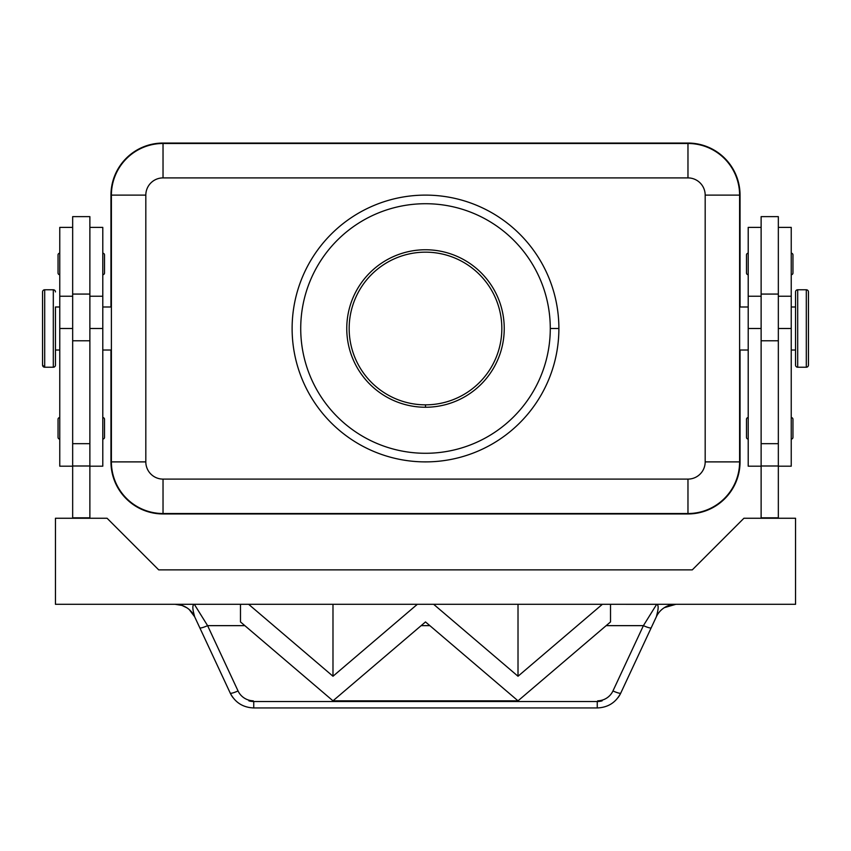 <?xml version="1.0" encoding="UTF-8"?>
<svg xmlns="http://www.w3.org/2000/svg" width="851" height="851" viewBox="0 0 851 851"><rect width="100%" height="100%" fill="white"/><g stroke="black" fill="none" stroke-linecap="round" stroke-linejoin="round"><path stroke-width="1.28" d="M748.21 350.016L739.604 350.016L739.604 461.891L739.604 195.113A51.634 51.634 0 0 0 687.97 143.479L163.03 143.479A51.634 51.634 0 0 0 111.396 195.113L111.396 461.891L111.396 195.113A51.634 51.634 0 0 1 163.03 143.479L687.97 143.479A51.634 51.634 0 0 1 739.604 195.113A51.634 51.634 0 0 0 687.97 143.479A51.634 51.634 0 0 1 739.604 195.113A51.634 51.634 0 0 0 687.97 143.479A51.634 51.634 0 0 1 739.604 195.113A51.634 51.634 0 0 0 687.97 143.479A51.634 51.634 0 0 1 739.604 195.113L705.181 195.113L705.181 461.891A17.211 17.211 0 0 1 687.97 479.102L163.03 479.102A17.211 17.211 0 0 1 145.819 461.891L111.396 461.891A51.634 51.634 0 0 0 163.03 513.525L687.97 513.525L163.03 513.525A51.634 51.634 0 0 1 111.396 461.891A51.634 51.634 0 0 0 163.03 513.525A51.634 51.634 0 0 1 111.396 461.891A51.634 51.634 0 0 0 163.03 513.525A51.634 51.634 0 0 1 111.396 461.891A51.634 51.634 0 0 0 163.03 513.525A51.634 51.634 0 0 1 111.396 461.891M795.547 291.925L795.547 365.079L795.547 291.925A2.149 2.149 0 0 1 797.695 289.776L806.301 289.776A2.149 2.149 0 0 1 808.45 291.925L808.45 365.079L808.45 291.925M795.547 365.079A2.149 2.149 0 0 0 797.695 367.228L797.695 289.776M797.695 367.228L806.301 367.228A2.149 2.149 0 0 0 808.45 365.079M791.239 466.093L791.239 227.76M761.124 466.188L748.21 466.188L748.21 227.387L761.124 227.387M748.21 274.713A1.723 1.723 0 0 1 746.487 272.99L746.487 254.928A1.723 1.723 0 0 1 748.21 253.204M791.239 253.204A1.723 1.723 0 0 1 792.962 254.928L792.962 272.99A1.723 1.723 0 0 1 791.239 274.713M748.21 439.084A1.723 1.723 0 0 1 746.487 437.361L746.487 419.288A1.723 1.723 0 0 1 748.21 417.564M792.962 419.288L792.962 437.361L792.962 419.288A1.723 1.723 0 0 0 791.239 417.564M792.962 437.361A1.723 1.723 0 0 1 791.239 439.084M59.761 306.988L55.453 306.988L55.453 365.079L55.453 306.988M59.761 350.016L55.453 350.016M42.55 291.925L42.55 365.079L42.55 291.925A2.149 2.149 0 0 1 44.699 289.776L44.699 367.228L42.55 365.079A2.149 2.149 90 0 0 44.699 367.228L53.305 367.228A2.149 2.149 0 0 0 55.453 365.079M102.79 417.564A1.723 1.723 0 0 1 104.513 419.288L104.513 437.361A1.723 1.723 0 0 1 102.79 439.084M253.747 701.522L253.747 707.947L597.253 707.947L597.253 701.522L253.747 701.522A18.02 17.743 -0 0 1 248.896 700.862A117.693 80.664 0 0 1 253.279 700.83A17.286 17.02 0 0 1 238.046 690.948L207.591 625.645A8.606 1.362 155 0 1 199.794 627.783L230.238 693.086A25.86 25.456 171.2 0 0 232.972 697.618M238.046 690.948A8.606 1.362 155 0 1 230.238 693.086C235.174 702.564 243.003 707.511 253.747 707.947M597.253 707.947C607.997 707.511 615.826 702.564 620.751 693.086A8.606 1.362 -155 0 1 612.954 690.948A17.254 16.999 0 0 1 597.721 700.83L602.104 700.862A18.009 17.743 -0 0 1 597.253 701.522M618.028 697.618A25.86 25.456 8.8 0 0 620.762 693.086L651.206 627.783A8.606 1.362 -155 0 1 643.409 625.645L612.954 690.948M244.822 625.645L207.591 625.645L194.326 604.306C191.198 605.199 193.911 613.677 194.634 616.73A21.509 21.509 0 0 0 175.136 604.306L182.018 605.455L186.943 607.837M664.333 607.657L675.864 604.306A21.509 21.509 0 0 0 656.366 616.73C657.089 613.677 659.802 605.199 656.674 604.316L610.518 604.306L610.518 621.932L518.014 700.83L425.5 621.932L332.986 700.83L518.014 700.83M421.149 625.645L429.851 625.645M606.178 625.645L643.409 625.645L656.674 604.306L675.534 604.306M300.722 328.497A124.778 124.778 0 0 0 425.5 453.285A124.778 124.778 0 0 0 550.278 328.497A124.778 124.778 0 0 0 425.5 203.719A124.778 124.778 0 0 0 300.722 328.497M425.5 407.246A78.739 78.739 0 0 0 504.239 328.497A78.739 78.739 0 0 0 425.5 249.758A78.739 78.739 0 0 0 346.761 328.497A78.739 78.739 0 0 0 425.5 407.246L425.5 404.842A76.335 76.335 0 0 0 501.835 328.497A76.335 76.335 0 0 0 425.5 252.162A76.335 76.335 0 0 0 349.165 328.497A76.335 76.335 0 0 0 425.5 404.842M292.116 328.497A133.384 133.384 0 0 0 425.5 461.891A133.384 133.384 0 0 0 558.884 328.497A133.384 133.384 0 0 0 425.5 195.113A133.384 133.384 0 0 0 292.116 328.497M145.819 461.891L145.819 195.113A17.211 17.211 0 0 1 163.03 177.902L687.97 177.902A17.211 17.211 0 0 1 705.181 195.113M481.432 513.525L369.568 513.525M332.986 700.83L240.482 621.932L240.482 604.306L248.641 604.306L332.986 676.247L417.341 604.306L433.648 604.306L518.014 676.247L602.37 604.306L795.547 604.306L674.939 604.306M518.014 676.247L518.014 604.306M332.986 676.247L332.986 604.306M433.648 604.306L602.37 604.306M240.482 604.306L55.453 604.306L55.453 518.259L107.088 518.259L158.722 569.883L692.278 569.883L743.912 518.259L795.547 518.259L795.547 604.306M248.641 604.306L417.341 604.306M651.206 627.783L656.366 616.73M194.634 616.73L199.794 627.783M661.727 569.883L675.066 569.883M72.665 518.259L72.665 216.633L89.876 216.633L89.876 518.259M778.335 518.259L778.335 294.116M72.665 517.823L89.876 517.823M59.761 439.084A1.723 1.723 0 0 1 58.038 437.361L58.038 419.288A1.723 1.723 0 0 1 59.761 417.564M59.761 274.713A1.723 1.723 0 0 1 58.038 272.99L58.038 254.928A1.723 1.723 0 0 1 59.761 253.204M104.513 254.928L104.513 272.99L104.513 254.928A1.723 1.723 0 0 0 102.79 253.204M104.513 272.99A1.723 1.723 0 0 1 102.79 274.713M102.79 466.093L102.79 227.76M72.665 466.188L59.761 466.188L59.761 227.387L72.665 227.387M44.699 367.228L53.305 367.228L53.305 289.776A2.149 2.149 0 0 1 55.453 291.925M110.96 195.113L110.96 306.988L110.96 195.113A52.06 52.06 0 0 1 163.03 143.053L687.97 143.053A52.06 52.06 0 0 1 740.04 195.113L740.04 306.988L740.04 195.113M740.04 461.891L740.04 350.016L740.04 461.891A52.06 52.06 0 0 1 687.97 513.951L163.03 513.951A52.06 52.06 0 0 1 110.96 461.891L110.96 350.016M111.396 195.113A51.634 51.634 0 0 1 163.03 143.479A51.634 51.634 0 0 0 111.396 195.113A51.634 51.634 0 0 1 163.03 143.479A51.634 51.634 0 0 0 111.396 195.113A51.634 51.634 0 0 1 163.03 143.479A51.634 51.634 0 0 0 111.396 195.113A51.634 51.634 0 0 1 163.03 143.479A51.634 51.634 0 0 0 111.396 195.113L145.819 195.113M761.124 294.116L761.124 518.259M778.335 517.823L761.124 517.823M778.335 216.633L761.124 216.633L761.124 294.074L778.335 294.074L778.335 216.633M739.604 461.891A51.634 51.634 0 0 1 687.97 513.525A51.634 51.634 0 0 0 739.604 461.891A51.634 51.634 0 0 1 687.97 513.525A51.634 51.634 0 0 0 739.604 461.891A51.634 51.634 0 0 1 687.97 513.525A51.634 51.634 0 0 0 739.604 461.891A51.634 51.634 0 0 1 687.97 513.525A51.634 51.634 0 0 0 739.604 461.891L705.181 461.891M748.21 306.988L739.604 306.988L739.604 350.016M795.547 350.016L791.239 350.016M795.547 306.988L791.239 306.988M739.604 316.88L739.604 320.316M111.396 340.123L111.396 350.016L102.79 350.016M111.396 306.988L102.79 306.988M163.03 177.902L163.03 143.479M739.604 195.113A51.634 51.634 0 0 0 687.97 143.479A51.634 51.634 0 0 1 739.604 195.113A51.634 51.634 0 0 0 687.97 143.479L687.97 177.902M687.97 513.525L687.97 479.102M163.03 479.102L163.03 513.525M778.335 328.497L791.239 328.497M748.21 328.497L761.124 328.497M550.278 328.497L558.884 328.497M72.665 340.783L89.876 340.783M72.665 443.679L89.876 443.679M72.665 465.997L89.876 465.997M778.335 443.679L761.124 443.679M778.335 340.783L761.124 340.783M778.335 465.997L761.124 465.997M102.79 328.497L89.876 328.497M806.301 367.228L806.301 289.776M72.665 328.497L59.761 328.497M778.335 227.387L791.239 227.387M778.335 296.233L791.239 296.233M748.21 296.233L761.124 296.233M194.645 616.762L189.284 609.614M89.876 294.074L72.665 294.074M89.876 227.387L102.79 227.387M89.876 466.188L102.79 466.188M89.876 296.233L102.79 296.233M778.335 466.188L791.239 466.188M53.305 289.776L44.699 289.776M59.761 296.233L72.665 296.233"/></g></svg>
